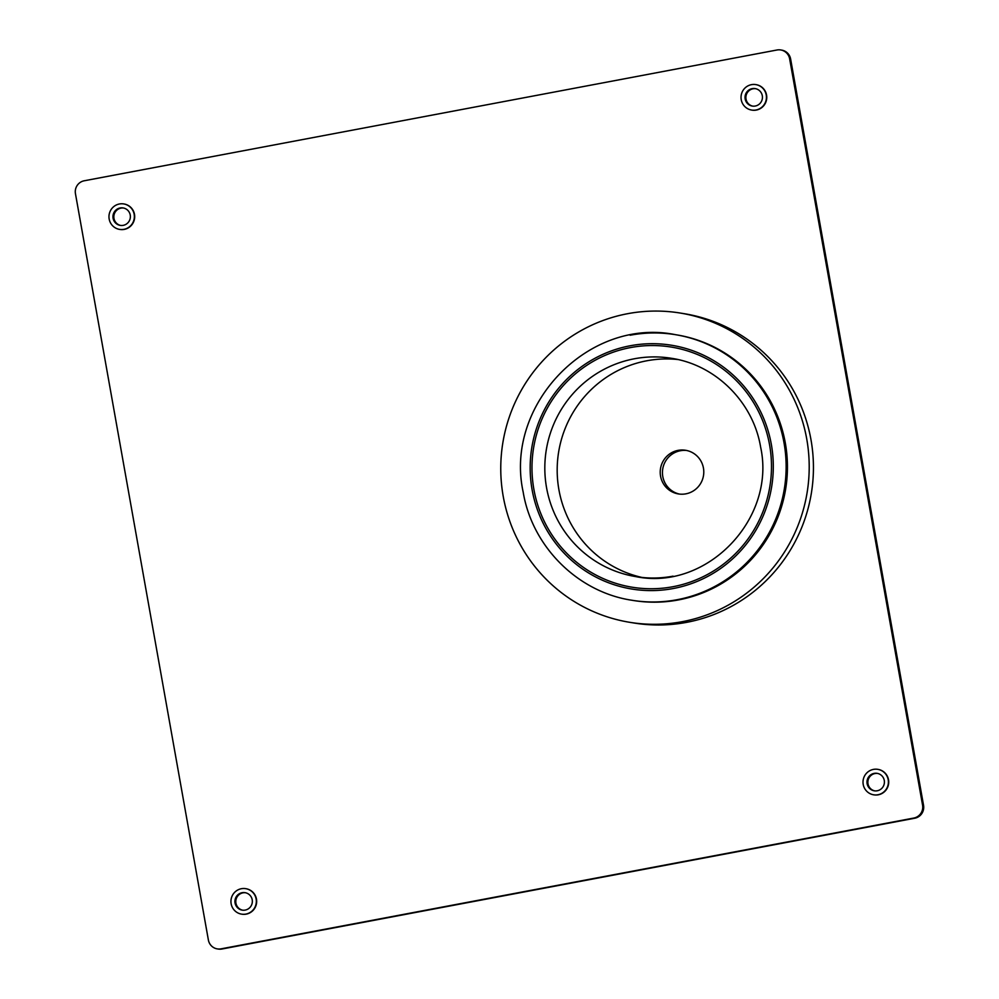 <?xml version="1.0" encoding="UTF-8"?>
<svg xmlns="http://www.w3.org/2000/svg" width="999" height="999" viewBox="0 0 999 999"><rect width="100%" height="100%" fill="white"/><g stroke="black" fill="none" stroke-linecap="round" stroke-linejoin="round"><path stroke-width="1.5" d="M245.891 888.685A12.9 12.7 99.3 0 1 246.054 888.723A12.9 12.7 99.3 0 1 256.468 899.088A12.9 12.7 99.3 0 1 241.721 914.16M256.144 899.038A12.9 12.7 -80.7 0 0 245.729 888.66A12.9 12.7 -80.7 0 0 231.144 903.758A12.9 12.7 -80.7 0 0 241.558 914.135A12.9 12.7 -80.7 0 0 256.144 899.038M877.959 769.367A12.9 12.7 99.3 0 1 888.523 779.769A12.9 12.7 99.3 0 1 873.775 794.829M888.198 779.707A12.9 12.7 -80.7 0 0 877.796 769.342A12.9 12.7 -80.7 0 0 863.211 784.427A12.9 12.7 -80.7 0 0 873.613 794.804A12.9 12.7 -80.7 0 0 888.198 779.707M123.913 203.958A12.9 12.7 99.3 0 1 134.49 214.36A12.9 12.7 99.3 0 1 119.743 229.42M134.166 214.298A12.9 12.7 -80.7 0 0 123.751 203.933A12.9 12.7 -80.7 0 0 109.166 219.018A12.9 12.7 -80.7 0 0 119.58 229.395A12.9 12.7 -80.7 0 0 134.166 214.298M755.981 84.628A12.9 12.7 99.3 0 1 766.558 95.03A12.9 12.7 99.3 0 1 751.972 110.127A12.9 12.7 99.3 0 1 751.81 110.09M766.233 94.98A12.9 12.7 -80.7 0 0 755.818 84.603A12.9 12.7 -80.7 0 0 741.233 99.7A12.9 12.7 -80.7 0 0 751.648 110.065A12.9 12.7 -80.7 0 0 766.233 94.98M242.645 910.189A8.854 8.704 99.3 0 1 235.926 903.158A8.854 8.704 99.3 0 1 245.492 892.744M235.065 903.021A8.854 8.704 99.3 0 1 245.067 892.669A8.854 8.704 99.3 0 1 252.21 899.774A8.854 8.704 99.3 0 1 242.208 910.126A8.854 8.704 99.3 0 1 235.065 903.021M874.699 790.858A8.854 8.704 99.3 0 1 867.994 783.828A8.854 8.704 99.3 0 1 877.559 773.426M867.132 783.691A8.854 8.704 99.3 0 1 877.134 773.338A8.854 8.704 99.3 0 1 884.277 780.456A8.854 8.704 99.3 0 1 874.275 790.808A8.854 8.704 99.3 0 1 867.132 783.691M120.667 225.449A8.854 8.704 99.3 0 1 113.961 218.419A8.854 8.704 99.3 0 1 123.526 208.017M113.099 218.282A8.854 8.704 99.3 0 1 123.102 207.929A8.854 8.704 99.3 0 1 130.245 215.047A8.854 8.704 99.3 0 1 120.242 225.387A8.854 8.704 99.3 0 1 113.099 218.282M752.734 106.131A8.854 8.704 99.3 0 1 746.016 99.101A8.854 8.704 99.3 0 1 755.594 88.686M745.167 98.951A8.854 8.704 99.3 0 1 755.169 88.599A8.854 8.704 99.3 0 1 762.299 95.717A8.854 8.704 99.3 0 1 752.297 106.069A8.854 8.704 99.3 0 1 745.167 98.951M789.635 58.841L922.577 805.169A11.064 10.877 99.3 0 1 913.798 818.056L221.029 948.85A11.064 10.877 99.3 0 1 208.379 939.997L75.449 193.669A11.064 10.877 99.3 0 1 84.216 180.782L776.985 50A11.064 10.877 99.3 0 1 789.635 58.841L790.621 59.003A11.064 10.877 -80.7 0 0 781.693 50.112L780.719 49.95M217.307 948.888L218.282 949.05A11.064 10.877 -80.7 0 0 222.015 949L914.784 818.218A11.064 10.877 -80.7 0 0 923.551 805.331L790.621 59.003M627.559 313.711A156.681 154.158 99.3 0 1 680.319 313.062A156.681 154.158 99.3 0 1 809.202 465.796A156.681 154.158 99.3 0 1 682.417 621.653A156.681 154.158 99.3 0 1 629.645 622.302A156.681 154.158 99.3 0 1 500.761 469.567A156.681 154.158 99.3 0 1 627.559 313.711M680.319 313.062L684.552 313.748A156.681 154.158 99.3 0 1 813.436 466.483A156.681 154.158 99.3 0 1 686.638 622.352A156.681 154.158 99.3 0 1 633.878 622.989L629.645 622.302M630.132 335.227A134.565 132.392 99.3 0 1 675.449 334.677L676.748 334.89A134.565 132.392 99.3 0 1 787.437 466.058A134.565 132.392 99.3 0 1 678.546 599.912A134.565 132.392 99.3 0 1 633.229 600.474L631.93 600.262A134.565 132.392 99.3 0 0 677.235 599.7A134.565 132.392 99.3 0 0 784.028 442.857A134.565 132.392 99.3 0 0 675.449 334.677C588.861 316.945 504.083 404.695 523.164 491.995C532.117 546.628 577.809 592.17 631.93 600.262M642.007 577.447A110.602 108.816 99.3 0 1 557.205 467.644A110.602 108.816 99.3 0 1 646.69 360.801A110.602 108.816 99.3 0 1 677.722 359.515M685.851 493.843A22.115 21.766 99.3 0 1 660.214 472.365A22.115 21.766 99.3 0 1 685.564 450.274A22.115 21.766 99.3 0 1 685.851 493.843M679.545 494.093A22.115 21.766 99.3 0 1 680.381 450.736A22.115 21.766 99.3 0 1 686.688 450.487M923.551 805.331L922.577 805.169M914.784 818.218L913.798 818.056M222.015 949L221.029 948.85M771.365 444.567A123.501 121.516 99.3 0 1 673.351 588.511A123.501 121.516 99.3 0 1 532.105 489.735A123.501 121.516 99.3 0 1 630.119 345.779A123.501 121.516 99.3 0 1 771.365 444.567M673.051 576.161A110.602 108.816 99.3 0 1 635.801 576.61A110.602 108.816 99.3 0 1 546.553 487.687A110.602 108.816 99.3 0 1 634.328 358.778A110.602 108.816 99.3 0 1 671.565 358.316C715.808 364.935 753.258 402.222 760.639 447.165C776.335 519.068 706.593 591.196 635.801 576.61M769.58 444.905A121.666 119.705 99.3 0 1 673.026 586.7A121.666 119.705 99.3 0 1 533.891 489.398A121.666 119.705 99.3 0 1 630.444 347.59A121.666 119.705 99.3 0 1 769.58 444.905"/></g></svg>
